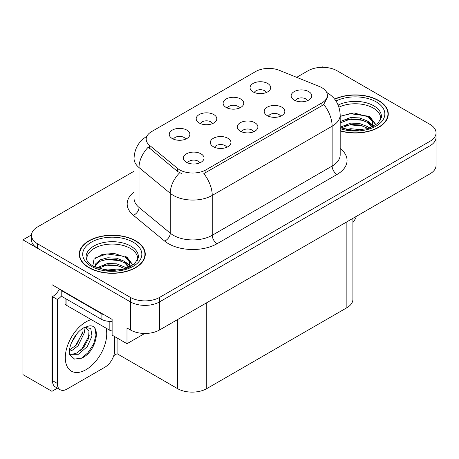 <?xml version="1.0" encoding="UTF-8"?>
<svg xmlns="http://www.w3.org/2000/svg" width="459" height="459" viewBox="0 0 459 459"><rect width="100%" height="100%" fill="white"/><g stroke="black" fill="none" stroke-linecap="round" stroke-linejoin="round"><path stroke-width="0.69" d="M253.62 131.779A6.191 3.574 0 0 0 251.957 130.04A6.191 3.574 0 0 0 245.858 129.134A6.191 3.574 0 0 0 241.543 131.779M254.871 122.737A10.316 5.956 0 0 0 241.658 122.077A10.316 5.956 0 0 0 238.238 129.478A10.316 5.956 0 0 0 240.286 131.159A10.316 5.956 0 0 0 256.92 129.478A10.316 5.956 0 0 0 254.871 122.737M212.534 123.609A6.191 3.574 0 0 0 210.87 121.87A6.191 3.574 0 0 0 204.777 120.964A6.191 3.574 0 0 0 200.457 123.609M213.791 114.572A10.316 5.956 0 0 0 200.572 113.907A10.316 5.956 0 0 0 197.158 121.308A10.316 5.956 0 0 0 199.2 122.989A10.316 5.956 0 0 0 215.833 121.308A10.316 5.956 0 0 0 213.791 114.572M226.683 147.328A6.191 3.574 0 0 0 225.019 145.589A6.191 3.574 0 0 0 218.926 144.683A6.191 3.574 0 0 0 214.605 147.328M227.939 138.291A10.316 5.956 0 0 0 214.72 137.625A10.316 5.956 0 0 0 211.306 145.027A10.316 5.956 0 0 0 213.349 146.714A10.316 5.956 0 0 0 229.982 145.027A10.316 5.956 0 0 0 227.939 138.291M199.745 162.882A6.191 3.574 0 0 0 198.081 161.143A6.191 3.574 0 0 0 191.988 160.237A6.191 3.574 0 0 0 187.674 162.882M201.002 153.84A10.316 5.956 0 0 0 187.783 153.18A10.316 5.956 0 0 0 184.369 160.581A10.316 5.956 0 0 0 186.417 162.262A10.316 5.956 0 0 0 203.05 160.581A10.316 5.956 0 0 0 201.002 153.84M280.552 116.225A6.191 3.574 0 0 0 278.894 114.486A6.191 3.574 0 0 0 272.795 113.58A6.191 3.574 0 0 0 268.481 116.225M281.809 107.188A10.316 5.956 0 0 0 268.595 106.522A10.316 5.956 0 0 0 265.176 113.924A10.316 5.956 0 0 0 267.224 115.611A10.316 5.956 0 0 0 283.857 113.924A10.316 5.956 0 0 0 281.809 107.188M307.49 100.676A6.191 3.574 0 0 0 305.832 98.937A6.191 3.574 0 0 0 299.733 98.031A6.191 3.574 0 0 0 295.418 100.676M308.746 91.634A10.316 5.956 0 0 0 295.527 90.974A10.316 5.956 0 0 0 292.113 98.375A10.316 5.956 0 0 0 294.162 100.056A10.316 5.956 0 0 0 310.795 98.375A10.316 5.956 0 0 0 308.746 91.634M266.404 92.506A6.191 3.574 0 0 0 264.745 90.767A6.191 3.574 0 0 0 258.647 89.861A6.191 3.574 0 0 0 254.332 92.506M267.66 83.469A10.316 5.956 0 0 0 254.447 82.804A10.316 5.956 0 0 0 251.027 90.205A10.316 5.956 0 0 0 253.075 91.886A10.316 5.956 0 0 0 269.708 90.205A10.316 5.956 0 0 0 267.66 83.469M239.466 108.06A6.191 3.574 0 0 0 237.808 106.316A6.191 3.574 0 0 0 231.709 105.409A6.191 3.574 0 0 0 227.394 108.06M240.723 99.018A10.316 5.956 0 0 0 227.509 98.352A10.316 5.956 0 0 0 224.09 105.754A10.316 5.956 0 0 0 226.138 107.44A10.316 5.956 0 0 0 242.771 105.754A10.316 5.956 0 0 0 240.723 99.018M185.597 139.163A6.191 3.574 0 0 0 183.933 137.419A6.191 3.574 0 0 0 177.84 136.512A6.191 3.574 0 0 0 173.525 139.163M186.853 130.121A10.316 5.956 0 0 0 173.634 129.455A10.316 5.956 0 0 0 170.22 136.857A10.316 5.956 0 0 0 172.268 138.543A10.316 5.956 0 0 0 188.901 136.857A10.316 5.956 0 0 0 186.853 130.121M321.925 87.732A18.567 10.718 0 0 0 319.441 86.533L279.405 70.347A18.567 10.718 0 0 0 255.629 71.547L151.625 131.595A18.567 10.718 0 0 0 146.186 139.175A18.567 10.718 0 0 0 149.542 145.325L177.576 168.442A18.567 10.718 0 0 0 205.913 169.87L321.925 102.891A18.567 10.718 0 0 0 327.359 95.311A18.567 10.718 0 0 0 321.925 87.732M31.51 234.91L22.95 239.856L130.402 301.89A20.626 11.911 0 0 0 159.577 301.89L430.008 145.761A20.626 11.911 0 0 0 436.05 137.339A20.626 11.911 0 0 1 430.008 145.761L159.577 301.89A20.626 11.911 0 0 1 130.402 301.89L37.535 248.273A20.626 11.911 0 0 1 31.493 239.856L31.493 235.364A20.626 11.911 0 0 0 37.535 243.786L130.402 297.398A20.626 11.911 0 0 0 159.577 297.398L430.008 141.269A20.626 11.911 0 0 0 436.05 132.846A20.626 11.911 0 0 0 430.008 124.423L337.141 70.806A20.626 11.911 0 0 0 307.966 70.806L296.675 77.33M323.337 67.33L322.557 66.876L321.776 67.33M57.427 388.153L51.93 391.326L51.93 284.655L112.122 319.407L112.122 335.127L127 343.716L127 327.996L130.402 329.964A20.626 11.911 0 0 0 159.577 329.964L430.008 173.829A20.626 11.911 0 0 0 436.05 165.406L436.05 132.846M144.786 333.452L127 343.716M51.93 391.326L22.95 374.596L22.95 239.856M352.908 218.346L352.908 299.308A20.626 11.911 180 0 1 346.866 307.731L206.739 388.635A20.626 11.911 180 0 1 177.564 388.635L117.079 353.711L117.079 337.99M117.079 353.711L113.775 355.622M340.188 130.901A33.008 19.054 0 0 0 388.28 113.952A33.008 19.054 0 0 0 378.618 100.481A33.008 19.054 0 0 0 334.6 99.098M135.606 240.78A33.008 19.054 0 0 0 99.637 236.649A33.008 19.054 0 0 0 79.264 254.252A33.008 19.054 0 0 0 88.931 267.729A33.008 19.054 0 0 0 124.9 271.86A33.008 19.054 0 0 0 145.273 254.252A33.008 19.054 0 0 0 135.606 240.78M79.608 256.002A33.008 19.054 0 0 0 79.493 256.501M327.359 95.311L327.359 97.589L323.721 104.382L321.925 105.69L203.825 173.611A24.069 13.896 60 0 1 212.236 195.414A27.506 15.881 180 0 1 173.336 195.414A27.506 15.881 180 0 1 170.255 193.296L139.014 167.541A27.506 15.881 180 0 1 134.045 158.43L134.045 198.294A27.506 15.881 0 0 0 139.014 207.399L170.255 233.155A27.506 15.881 0 0 0 173.336 235.278A27.506 15.881 0 0 0 212.236 235.278L332.132 166.055A27.506 15.881 0 0 0 340.188 154.826L340.188 114.962A27.506 15.881 180 0 1 332.132 126.191A24.069 13.896 -120 0 0 323.721 104.382M181.747 173.611L177.576 171.5L148.291 147.115A24.069 16.094 129.5 0 0 139.014 167.541L139.014 207.399A6.874 4.601 -50.5 0 1 133.385 215.294A34.379 19.852 180 0 1 134.045 192M134.045 171.224L37.535 226.941A20.626 11.911 0 0 0 31.493 235.364M145.044 256.501A33.008 19.054 0 0 0 144.929 256.002M388.05 116.202A33.008 19.054 0 0 0 387.941 115.702M356.436 216.309A13.753 7.941 -60 0 1 352.908 222.472M81.845 358.066L74.536 359.087L69.676 354.681L69.355 352.954C69.229 350.165 69.831 347.021 71.168 343.539C73.744 337.382 77.118 332.672 81.289 329.413L83.624 327.841L88.983 325.947C101.783 323.675 96.952 351.445 81.845 358.066M85.454 327.181L89 330.973L88.507 338.639L83.859 347.147L76.67 353.074L72.132 354.296L69.481 353.981M69.561 354.331L78.346 354.285L87.279 346.637L92.007 336.097L90.739 328.443L84.806 327.365L83.567 327.898M71.541 342.615L77.451 333.073M69.349 351.359L72.046 350.395L78.053 345.816L84.576 332.253L83.963 327.709M69.475 349.947L76.51 344.927L83.033 331.358L82.878 328.294M114.698 336.613L114.698 350.315A13.753 7.941 -60 0 1 104.973 367.16L67.048 389.054A13.753 7.941 -60 0 1 60.175 389.737L55.309 386.931A13.753 7.941 -60 0 1 52.464 380.631L52.464 296.646A13.753 7.941 120 0 0 59.532 289.044M61.328 296.147A13.753 7.941 -60 0 1 57.323 299.452L52.464 296.646M60.175 389.737A13.753 7.941 -60 0 1 57.323 383.443L57.323 299.452M104.199 314.834A13.753 7.941 180 0 1 101.083 313.486L61.213 290.467A13.753 7.941 0 0 0 61.626 290.254M101.083 313.486L101.083 319.103A13.753 7.941 0 0 0 112.122 321.392M61.213 290.467L61.213 296.084L101.083 319.103M74.088 347.211L75.483 345.742L82.93 332.322M80.216 350.819L81.656 349.31L89.207 335.495M81.312 358.307L87.83 352.873L93.59 344.089L96.023 335.001L94.858 328.529M338.96 107.177A25.44 14.688 180 0 1 373.265 108.06A25.44 14.688 180 0 1 380.568 120.04M372.519 126.868L372.433 121.532L368.204 116.833L354.061 112.931L340.188 116.259M334.749 99.287A32.664 18.859 180 0 1 378.371 100.619A32.664 18.859 180 0 1 387.941 113.952A32.664 18.859 180 0 1 340.188 130.677M346.39 129.541L350.825 128.698L362.358 129.857M350.424 130.144L358.267 130.299M340.188 127.183L350.825 123.081L359.724 123.551L367.435 126.586L369.432 128.124M340.836 128.027L350.825 124.487L359.724 124.951L368.216 128.526M340.188 121.566L350.825 117.47L359.724 117.934L367.435 120.969L372.255 126.994M340.188 122.972L350.825 118.87L359.724 119.34L367.435 122.375L371.836 127.183M340.188 116.454L349.867 113.637L366.758 115.972M368.284 116.689L370.063 117.699L375.938 124.928M344.847 120.224L349.867 119.254L363.293 120.356M370.413 123.54L373.632 126.311M344.847 125.841L349.867 124.865L363.293 125.967M352.214 130.293L356.586 130.373M368.6 116.15L370.063 116.993L376.064 124.842M368.445 121.681L374.033 126.099M86.975 260.339A25.44 14.688 180 0 1 101.273 245.502A25.44 14.688 180 0 1 130.258 248.359A25.44 14.688 180 0 1 137.557 260.339M129.507 267.172L129.421 261.831L125.192 257.132L114.325 253.443L102.254 254.384L94.003 259.272L92.81 265.996M135.365 240.918A32.664 18.859 180 0 1 144.929 254.252A32.664 18.859 180 0 1 124.768 271.676A32.664 18.859 180 0 1 89.172 267.586A32.664 18.859 180 0 1 79.608 254.252A32.664 18.859 180 0 1 99.769 236.833A32.664 18.859 180 0 1 135.365 240.918M103.384 269.846L107.819 268.997L119.351 270.162M107.417 270.443L115.261 270.598M96.751 267.918L107.819 263.38L116.718 263.85L124.423 266.886L126.42 268.429M97.824 268.326L107.819 264.786L116.718 265.256L125.204 268.825M95.197 267.253L95.661 263.85L100.114 259.869L107.819 257.769L116.718 258.233L124.423 261.274L129.243 267.293M95.128 266.891L95.661 265.256L100.114 261.274L107.819 259.169L116.718 259.639L124.423 262.674L128.824 267.482M65.069 298.31L65.069 303.663A3.437 1.985 0 0 0 66.079 305.063L109.839 330.331A3.437 1.985 0 0 0 112.122 330.91M95.334 257.901L106.855 253.936L123.746 256.271M125.278 256.988L127.057 257.998L132.926 265.233M101.841 260.523L106.855 259.553L120.287 260.655M127.407 263.839L130.626 266.616M101.841 266.14L106.855 265.164L120.287 266.266M109.208 270.598L113.58 270.678M125.588 256.449L127.057 257.298L133.058 265.141M125.433 261.98L131.027 266.398M430.008 173.829L430.008 141.269M159.577 329.964L159.577 297.398M130.402 329.964L130.402 297.398M206.739 388.635L206.739 302.733M346.866 307.731L346.866 221.835M177.564 388.635L177.564 319.579M149.542 145.325L149.542 148.383M177.576 168.442L177.576 171.5M205.913 169.87L205.913 172.67M321.925 102.891L321.925 105.69M217.096 243.7A6.874 3.97 60 0 1 212.236 235.278L212.236 195.414L332.132 126.191L332.132 166.055A6.874 3.97 60 0 0 336.998 174.477L217.096 243.7A34.379 19.852 180 0 1 168.476 243.7A34.379 19.852 180 0 1 164.62 241.05L133.385 215.294M179.63 172.773A24.069 16.094 129.5 0 0 170.255 193.296L170.255 233.155A6.874 4.601 -50.5 0 1 164.62 241.05M340.188 148.532A34.379 19.852 180 0 1 336.998 174.477M37.535 243.786L37.535 248.273M106.052 328.139A29.29 16.914 -60 0 1 86.011 369.684A29.29 16.914 -60 0 1 65.298 357.727A29.29 16.914 -60 0 1 86.011 321.851A29.29 16.914 -60 0 1 91.261 319.602M69.498 354.05A15.537 8.973 120 0 0 72.132 354.296M57.323 383.443L52.464 380.631M338.168 105.065A26.146 15.095 180 0 1 373.764 105.805A26.146 15.095 180 0 1 381.354 117.561L378.009 123.293L368.043 128.577L353.889 130.373L340.188 127.786M335.994 101.014A29.565 17.069 180 0 1 376.185 101.881A29.565 17.069 180 0 1 378.629 124.423A29.565 17.069 180 0 1 340.188 128.635M373.253 108.077A26.817 15.48 180 0 1 373.741 108.341M86.189 257.86A26.146 15.095 180 0 1 101.399 243.046A26.146 15.095 180 0 1 130.758 246.104A26.146 15.095 180 0 1 138.348 257.86L134.338 264.166L122.542 269.548L106.735 270.368L93.079 266.157C85.701 261.263 86.43 258.423 86.189 257.86M133.173 242.186A29.565 17.069 180 0 1 133.173 266.323A29.565 17.069 180 0 1 91.358 266.323A29.565 17.069 180 0 1 91.358 242.186A29.565 17.069 180 0 1 133.173 242.186M130.247 248.382A26.817 15.48 180 0 1 130.729 248.64M109.839 330.331L109.839 321.403M66.079 305.063L66.079 298.889M340.188 114.962C339.723 105.071 335.374 97.658 327.147 92.718L326.688 92.46M147.081 136.185C138.853 141.125 134.51 148.544 134.045 158.43M85.213 327.129L84.806 327.365M387.941 113.952L387.941 116.695M144.929 254.252L144.929 257M79.608 254.252L79.608 257"/></g></svg>
